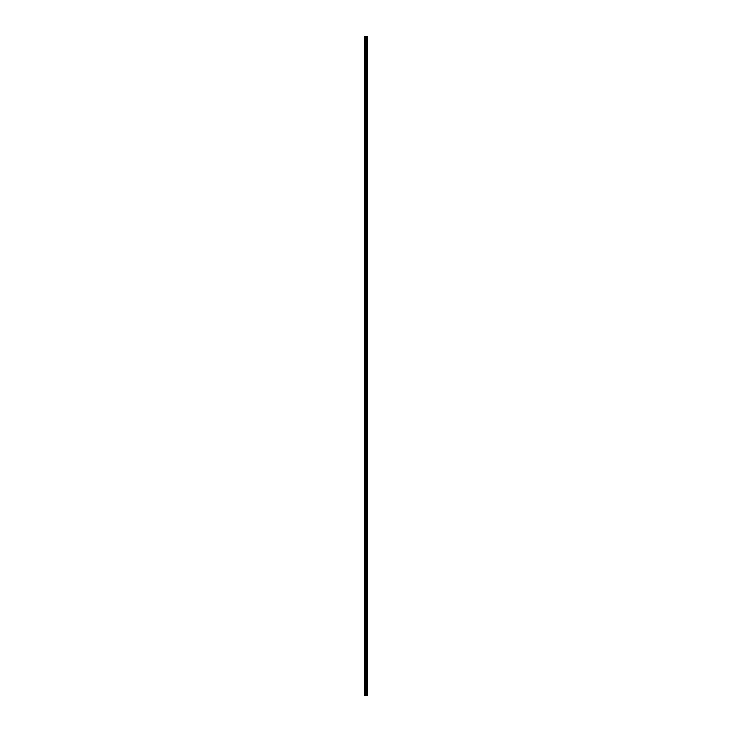 <?xml version="1.0" encoding="UTF-8"?>
<svg xmlns="http://www.w3.org/2000/svg" width="732" height="732" viewBox="0 0 732 732"><rect width="100%" height="100%" fill="white"/><g stroke="black" fill="none" stroke-linecap="round" stroke-linejoin="round"><path stroke-width="0.55" stroke-dasharray="3.66 2.75" d="M366.421 42.282L366.421 41.568L366.421 42.282M367.418 42.282L367.418 41.568L367.418 42.282M366.421 53.637L366.421 54.351L366.421 53.637M367.418 53.637L367.418 54.351L367.418 53.637M366.421 64.992L366.421 65.706L366.421 64.992M367.418 64.992L367.418 65.706L367.418 64.992M366.421 76.357L366.421 75.643L366.421 76.357M367.418 76.357L367.418 75.643L367.418 76.357M366.421 87.712L366.421 88.426L366.421 87.712M367.418 87.712L367.418 88.426L367.418 87.712M366.421 99.076L366.421 98.362L366.421 99.076M367.418 99.076L367.418 98.362L367.418 99.076M366.421 110.431L366.421 111.145L366.421 110.431M367.418 110.431L367.418 111.145L367.418 110.431M366.421 121.787L366.421 122.5L366.421 121.787M367.418 121.787L367.418 122.5L367.418 121.787M366.421 133.151L366.421 132.437L366.421 133.151M367.418 133.151L367.418 132.437L367.418 133.151M366.421 144.506L366.421 145.22L366.421 144.506M367.418 144.506L367.418 145.22L367.418 144.506M366.421 155.861L366.421 156.575L366.421 155.861M367.418 155.861L367.418 156.575L367.418 155.861M366.421 167.225L366.421 166.512L366.421 167.225M367.418 167.225L367.418 166.512L367.418 167.225M366.421 178.581L366.421 179.294L366.421 178.581M367.418 178.581L367.418 179.294L367.418 178.581M366.421 189.945L366.421 189.231L366.421 189.945M367.418 189.945L367.418 189.231L367.418 189.945M366.421 201.3L366.421 202.014L366.421 201.3M367.418 201.3L367.418 202.014L367.418 201.3M366.421 212.655L366.421 213.369L366.421 212.655M367.418 212.655L367.418 213.369L367.418 212.655M366.421 224.019L366.421 223.306L366.421 224.019M367.418 224.019L367.418 223.306L367.418 224.019M366.421 235.375L366.421 236.088L366.421 235.375M367.418 235.375L367.418 236.088L367.418 235.375M366.421 246.739L366.421 246.025L366.421 246.739M367.418 246.739L367.418 246.025L367.418 246.739M366.421 258.094L366.421 257.38L366.421 258.094M367.418 258.094L367.418 257.38L367.418 258.094M366.421 269.449L366.421 270.163L366.421 269.449M367.418 269.449L367.418 270.163L367.418 269.449M366.421 280.813L366.421 280.1L366.421 280.813M367.418 280.813L367.418 280.1L367.418 280.813M366.421 292.169L366.421 291.455L366.421 292.169M367.418 292.169L367.418 291.455L367.418 292.169M366.421 303.524L366.421 304.238L366.421 303.524M367.418 303.524L367.418 304.238L367.418 303.524M366.421 314.888L366.421 314.174L366.421 314.888M367.418 314.888L367.418 314.174L367.418 314.888M366.421 326.243L366.421 326.957L366.421 326.243M367.418 326.243L367.418 326.957L367.418 326.243M366.421 337.608L366.421 336.894L366.421 337.608M367.418 337.608L367.418 336.894L367.418 337.608M366.421 348.963L366.421 349.676L366.421 348.963M367.418 348.963L367.418 349.676L367.418 348.963M366.421 360.318L366.421 361.032L366.421 360.318M367.418 360.318L367.418 361.032L367.418 360.318M366.421 371.682L366.421 370.968L366.421 371.682M367.418 371.682L367.418 370.968L367.418 371.682M366.421 383.037L366.421 382.324L366.421 383.037M367.418 383.037L367.418 382.324L367.418 383.037M366.421 394.392L366.421 395.106L366.421 394.392M367.418 394.392L367.418 395.106L367.418 394.392M366.421 405.757L366.421 405.043L366.421 405.757M367.418 405.757L367.418 405.043L367.418 405.757M366.421 417.112L366.421 417.826L366.421 417.112M367.418 417.112L367.418 417.826L367.418 417.112M366.421 428.476L366.421 427.762L366.421 428.476M367.418 428.476L367.418 427.762L367.418 428.476M366.421 439.831L366.421 440.545L366.421 439.831M367.418 439.831L367.418 440.545L367.418 439.831M366.421 451.187L366.421 451.9L366.421 451.187M367.418 451.187L367.418 451.9L367.418 451.187M366.421 462.551L366.421 461.837L366.421 462.551M367.418 462.551L367.418 461.837L367.418 462.551M366.421 473.906L366.421 474.62L366.421 473.906M367.418 473.906L367.418 474.62L367.418 473.906M366.421 485.261L366.421 485.975L366.421 485.261M367.418 485.261L367.418 485.975L367.418 485.261M366.421 496.625L366.421 495.912L366.421 496.625M367.418 496.625L367.418 495.912L367.418 496.625M366.421 507.981L366.421 508.694L366.421 507.981M367.418 507.981L367.418 508.694L367.418 507.981M366.421 519.345L366.421 518.631L366.421 519.345M367.418 519.345L367.418 518.631L367.418 519.345M366.421 530.7L366.421 531.414L366.421 530.7M367.418 530.7L367.418 531.414L367.418 530.7M366.421 542.055L366.421 542.769L366.421 542.055M367.418 542.055L367.418 542.769L367.418 542.055M366.421 553.419L366.421 552.706L366.421 553.419M367.418 553.419L367.418 552.706L367.418 553.419M366.421 564.775L366.421 565.488L366.421 564.775M367.418 564.775L367.418 565.488L367.418 564.775M366.421 576.139L366.421 575.425L366.421 576.139M367.418 576.139L367.418 575.425L367.418 576.139M366.421 587.494L366.421 586.78L366.421 587.494M367.418 587.494L367.418 586.78L367.418 587.494M366.421 598.849L366.421 599.563L366.421 598.849M367.418 598.849L367.418 599.563L367.418 598.849M366.421 610.213L366.421 609.5L366.421 610.213M367.418 610.213L367.418 609.5L367.418 610.213M366.421 621.569L366.421 622.282L366.421 621.569M367.418 621.569L367.418 622.282L367.418 621.569M366.421 632.924L366.421 633.638L366.421 632.924M367.418 632.924L367.418 633.638L367.418 632.924M366.421 644.288L366.421 643.574L366.421 644.288M367.418 644.288L367.418 643.574L367.418 644.288M366.421 655.643L366.421 656.357L366.421 655.643M367.418 655.643L367.418 656.357L367.418 655.643M366.421 667.008L366.421 666.294L366.421 667.008M367.418 667.008L367.418 666.294L367.418 667.008M366.421 678.363L366.421 679.076L366.421 678.363M367.418 678.363L367.418 679.076L367.418 678.363M366.421 689.718L366.421 690.432L366.421 689.718M367.418 689.718L367.418 690.432L367.418 689.718M367.327 689.718L367.327 690.432L367.327 689.718M367.327 678.363L367.327 679.076L367.327 678.363M367.327 667.008L367.327 666.294L367.327 667.008M367.327 655.643L367.327 656.357L367.327 655.643M367.327 644.288L367.327 643.574L367.327 644.288M367.327 632.924L367.327 633.638L367.327 632.924M367.327 621.569L367.327 622.282L367.327 621.569M367.327 610.213L367.327 609.5L367.327 610.213M367.327 598.849L367.327 599.563L367.327 598.849M367.327 587.494L367.327 586.78L367.327 587.494M367.327 576.139L367.327 575.425L367.327 576.139M367.327 564.775L367.327 565.488L367.327 564.775M367.327 553.419L367.327 552.706L367.327 553.419M367.327 542.055L367.327 542.769L367.327 542.055M367.327 530.7L367.327 531.414L367.327 530.7M367.327 519.345L367.327 518.631L367.327 519.345M367.327 507.981L367.327 508.694L367.327 507.981M367.327 496.625L367.327 495.912L367.327 496.625M367.327 485.261L367.327 485.975L367.327 485.261M367.327 473.906L367.327 474.62L367.327 473.906M367.327 462.551L367.327 461.837L367.327 462.551M367.327 451.187L367.327 451.9L367.327 451.187M367.327 439.831L367.327 440.545L367.327 439.831M367.327 428.476L367.327 427.762L367.327 428.476M367.327 417.112L367.327 417.826L367.327 417.112M367.327 405.757L367.327 405.043L367.327 405.757M367.327 394.392L367.327 395.106L367.327 394.392M367.327 383.037L367.327 382.324L367.327 383.037M367.327 371.682L367.327 370.968L367.327 371.682M367.327 360.318L367.327 361.032L367.327 360.318M367.327 348.963L367.327 349.676L367.327 348.963M367.327 337.608L367.327 336.894L367.327 337.608M367.327 326.243L367.327 326.957L367.327 326.243M367.327 314.888L367.327 314.174L367.327 314.888M367.327 303.524L367.327 304.238L367.327 303.524M367.327 292.169L367.327 291.455L367.327 292.169M367.327 280.813L367.327 280.1L367.327 280.813M367.327 269.449L367.327 270.163L367.327 269.449M367.327 258.094L367.327 257.38L367.327 258.094M367.327 246.739L367.327 246.025L367.327 246.739M367.327 235.375L367.327 236.088L367.327 235.375M367.327 224.019L367.327 223.306L367.327 224.019M367.327 212.655L367.327 213.369L367.327 212.655M367.327 201.3L367.327 202.014L367.327 201.3M367.327 189.945L367.327 189.231L367.327 189.945M367.327 178.581L367.327 179.294L367.327 178.581M367.327 167.225L367.327 166.512L367.327 167.225M367.327 155.861L367.327 156.575L367.327 155.861M367.327 144.506L367.327 145.22L367.327 144.506M367.327 133.151L367.327 132.437L367.327 133.151M367.327 121.787L367.327 122.5L367.327 121.787M367.327 110.431L367.327 111.145L367.327 110.431M367.327 99.076L367.327 98.362L367.327 99.076M367.327 87.712L367.327 88.426L367.327 87.712M367.327 76.357L367.327 75.643L367.327 76.357M367.327 64.992L367.327 65.706L367.327 64.992M367.327 53.637L367.327 54.351L367.327 53.637M367.327 42.282L367.327 41.568L367.327 42.282M367.391 695.4L365.716 695.4L366.275 695.4L366.174 36.6L367.418 36.6L367.409 695.4L367.391 36.6M366.174 695.4L364.582 695.4L364.582 36.6L366.174 36.6M367.418 695.4L367.418 36.6M366.988 36.6L366.988 695.4L366.997 36.6M366.686 36.6L366.686 695.4L366.705 36.6M364.71 695.4L364.71 36.6M366.21 695.4L366.21 36.6M366.302 695.4L366.302 36.6M365.195 695.4L365.195 36.6M365.332 695.4L365.332 36.6M365.771 695.4L365.771 36.6M365.817 695.4L365.817 36.6M366.119 695.4L366.119 36.6M366.549 695.4L366.549 36.6M366.604 695.4L366.604 36.6M366.631 695.4L366.631 36.6M366.769 695.4L366.769 36.6M366.915 695.4L366.915 36.6M367.052 695.4L367.052 36.6M367.08 695.4L367.08 36.6M367.135 695.4L367.135 36.6M364.582 42.703L366.421 42.703M364.582 54.067L366.421 54.067M364.582 65.422L366.421 65.422M364.582 76.778L366.421 76.778M364.582 88.142L366.421 88.142M364.582 99.497L366.421 99.497M364.582 110.861L366.421 110.861M364.582 122.217L366.421 122.217M364.582 133.572L366.421 133.572M364.582 144.936L366.421 144.936M364.582 156.291L366.421 156.291M364.582 167.646L366.421 167.646M364.582 179.011L366.421 179.011M364.582 190.366L366.421 190.366M364.582 201.73L366.421 201.73M364.582 213.085L366.421 213.085M364.582 224.44L366.421 224.44M364.582 235.805L366.421 235.805M364.582 247.16L366.421 247.16M364.582 258.515L366.421 258.515M364.582 269.879L366.421 269.879M364.582 281.234L366.421 281.234M364.582 292.599L366.421 292.599M364.582 303.954L366.421 303.954M364.582 315.309L366.421 315.309M364.582 326.673L366.421 326.673M364.582 338.028L366.421 338.028M364.582 349.384L366.421 349.384M364.582 360.748L366.421 360.748M364.582 372.103L366.421 372.103M364.582 383.467L366.421 383.467M364.582 394.822L366.421 394.822M364.582 406.178L366.421 406.178M364.582 417.542L366.421 417.542M364.582 428.897L366.421 428.897M364.582 440.261L366.421 440.261M364.582 451.617L366.421 451.617M364.582 462.972L366.421 462.972M364.582 474.336L366.421 474.336M364.582 485.691L366.421 485.691M364.582 497.046L366.421 497.046M364.582 508.411L366.421 508.411M364.582 519.766L366.421 519.766M364.582 531.13L366.421 531.13M364.582 542.485L366.421 542.485M364.582 553.84L366.421 553.84M364.582 565.205L366.421 565.205M364.582 576.56L366.421 576.56M364.582 587.915L366.421 587.915M364.582 599.279L366.421 599.279M364.582 610.634L366.421 610.634M364.582 621.999L366.421 621.999M364.582 633.354L366.421 633.354M364.582 644.709L366.421 644.709M364.582 656.073L366.421 656.073M364.582 667.428L366.421 667.428M364.582 678.784L366.421 678.784M364.582 690.148L366.421 690.148M366.421 690.432L367.327 690.432M366.421 679.076L367.327 679.076M366.421 667.712L367.327 667.712M366.421 656.357L367.327 656.357M366.421 644.993L367.327 644.993M366.421 633.638L367.327 633.638M366.421 622.282L367.327 622.282M366.421 610.918L367.327 610.918M366.421 599.563L367.327 599.563M366.421 588.199L367.327 588.199M366.421 576.843L367.327 576.843M366.421 565.488L367.327 565.488M366.421 554.124L367.327 554.124M366.421 542.769L367.327 542.769M366.421 531.414L367.327 531.414M366.421 520.049L367.327 520.049M366.421 508.694L367.327 508.694M366.421 497.33L367.327 497.33M366.421 485.975L367.327 485.975M366.421 474.62L367.327 474.62M366.421 463.255L367.327 463.255M366.421 451.9L367.327 451.9M366.421 440.545L367.327 440.545M366.421 429.181L367.327 429.181M366.421 417.826L367.327 417.826M366.421 406.461L367.327 406.461M366.421 395.106L367.327 395.106M366.421 383.751L367.327 383.751M366.421 372.387L367.327 372.387M366.421 361.032L367.327 361.032M366.421 349.676L367.327 349.676M366.421 338.312L367.327 338.312M366.421 326.957L367.327 326.957M366.421 315.593L367.327 315.593M366.421 304.238L367.327 304.238M366.421 292.882L367.327 292.882M366.421 281.518L367.327 281.518M366.421 270.163L367.327 270.163M366.421 258.799L367.327 258.799M366.421 247.443L367.327 247.443M366.421 236.088L367.327 236.088M366.421 224.724L367.327 224.724M366.421 213.369L367.327 213.369M366.421 202.014L367.327 202.014M366.421 190.649L367.327 190.649M366.421 179.294L367.327 179.294M366.421 167.93L367.327 167.93M366.421 156.575L367.327 156.575M366.421 145.22L367.327 145.22M366.421 133.855L367.327 133.855M366.421 122.5L367.327 122.5M366.421 111.145L367.327 111.145M366.421 99.781L367.327 99.781M366.421 88.426L367.327 88.426M366.421 77.061L367.327 77.061M366.421 65.706L367.327 65.706M366.421 54.351L367.327 54.351M366.421 42.987L367.327 42.987M366.421 41.568L367.327 41.568M366.421 52.924L367.327 52.924M366.421 64.288L367.327 64.288M366.421 75.643L367.327 75.643M366.421 87.007L367.327 87.007M366.421 98.362L367.327 98.362M366.421 109.718L367.327 109.718M366.421 121.082L367.327 121.082M366.421 132.437L367.327 132.437M366.421 143.801L367.327 143.801M366.421 155.157L367.327 155.157M366.421 166.512L367.327 166.512M366.421 177.876L367.327 177.876M366.421 189.231L367.327 189.231M366.421 200.586L367.327 200.586M366.421 211.951L367.327 211.951M366.421 223.306L367.327 223.306M366.421 234.67L367.327 234.67M366.421 246.025L367.327 246.025M366.421 257.38L367.327 257.38M366.421 268.745L367.327 268.745M366.421 280.1L367.327 280.1M366.421 291.455L367.327 291.455M366.421 302.819L367.327 302.819M366.421 314.174L367.327 314.174M366.421 325.539L367.327 325.539M366.421 336.894L367.327 336.894M366.421 348.249L367.327 348.249M366.421 359.613L367.327 359.613M366.421 370.968L367.327 370.968M366.421 382.324L367.327 382.324M366.421 393.688L367.327 393.688M366.421 405.043L367.327 405.043M366.421 416.407L367.327 416.407M366.421 427.762L367.327 427.762M366.421 439.118L367.327 439.118M366.421 450.482L367.327 450.482M366.421 461.837L367.327 461.837M366.421 473.201L367.327 473.201M366.421 484.557L367.327 484.557M366.421 495.912L367.327 495.912M366.421 507.276L367.327 507.276M366.421 518.631L367.327 518.631M366.421 529.986L367.327 529.986M366.421 541.351L367.327 541.351M366.421 552.706L367.327 552.706M366.421 564.07L367.327 564.07M366.421 575.425L367.327 575.425M366.421 586.78L367.327 586.78M366.421 598.145L367.327 598.145M366.421 609.5L367.327 609.5M366.421 620.855L367.327 620.855M366.421 632.219L367.327 632.219M366.421 643.574L367.327 643.574M366.421 654.939L367.327 654.939M366.421 666.294L367.327 666.294M366.421 677.649L367.327 677.649M366.421 689.013L367.327 689.013M364.582 689.297L366.421 689.297M364.582 677.933L366.421 677.933M364.582 666.577L366.421 666.577M364.582 655.222L366.421 655.222M364.582 643.858L366.421 643.858M364.582 632.503L366.421 632.503M364.582 621.139L366.421 621.139M364.582 609.783L366.421 609.783M364.582 598.428L366.421 598.428M364.582 587.064L366.421 587.064M364.582 575.709L366.421 575.709M364.582 564.354L366.421 564.354M364.582 552.989L366.421 552.989M364.582 541.634L366.421 541.634M364.582 530.27L366.421 530.27M364.582 518.915L366.421 518.915M364.582 507.56L366.421 507.56M364.582 496.195L366.421 496.195M364.582 484.84L366.421 484.84M364.582 473.485L366.421 473.485M364.582 462.121L366.421 462.121M364.582 450.766L366.421 450.766M364.582 439.401L366.421 439.401M364.582 428.046L366.421 428.046M364.582 416.691L366.421 416.691M364.582 405.327L366.421 405.327M364.582 393.972L366.421 393.972M364.582 382.616L366.421 382.616M364.582 371.252L366.421 371.252M364.582 359.897L366.421 359.897M364.582 348.533L366.421 348.533M364.582 337.178L366.421 337.178M364.582 325.822L366.421 325.822M364.582 314.458L366.421 314.458M364.582 303.103L366.421 303.103M364.582 291.739L366.421 291.739M364.582 280.383L366.421 280.383M364.582 269.028L366.421 269.028M364.582 257.664L366.421 257.664M364.582 246.309L366.421 246.309M364.582 234.954L366.421 234.954M364.582 223.589L366.421 223.589M364.582 212.234L366.421 212.234M364.582 200.87L366.421 200.87M364.582 189.515L366.421 189.515M364.582 178.16L366.421 178.16M364.582 166.795L366.421 166.795M364.582 155.44L366.421 155.44M364.582 144.085L366.421 144.085M364.582 132.721L366.421 132.721M364.582 121.366L366.421 121.366M364.582 110.001L366.421 110.001M364.582 98.646L366.421 98.646M364.582 87.291L366.421 87.291M364.582 75.927L366.421 75.927M364.582 64.572L366.421 64.572M364.582 53.216L366.421 53.216M364.582 41.852L366.421 41.852"/><path stroke-width="1.1" d="M365.771 695.4L367.418 695.4L367.418 36.6L364.582 36.6L364.582 695.4L365.771 695.4L365.771 36.6M366.705 36.6L366.705 695.4L366.686 36.6M366.997 36.6L366.997 695.4L366.988 36.6M367.418 36.6L367.409 695.4M367.391 695.4L367.391 36.6M366.302 695.4L366.302 36.6M366.21 695.4L366.21 36.6M364.71 695.4L364.71 36.6M367.135 695.4L367.135 36.6M367.08 695.4L367.08 36.6M367.052 695.4L367.052 36.6M366.915 695.4L366.915 36.6M366.769 695.4L366.769 36.6M366.631 695.4L366.631 36.6M366.604 695.4L366.604 36.6M366.549 695.4L366.549 36.6M366.174 695.4L366.174 36.6M366.119 695.4L366.119 36.6M365.817 695.4L365.817 36.6M365.332 695.4L365.332 36.6M365.195 695.4L365.195 36.6"/></g></svg>
